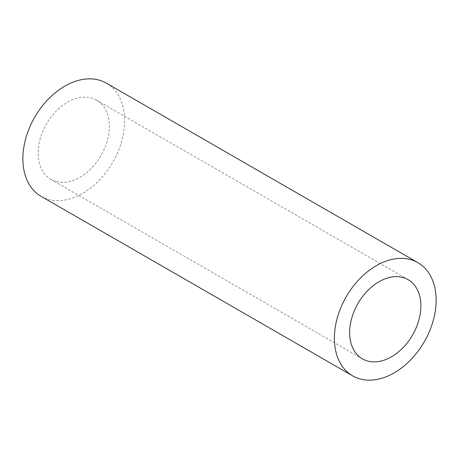 <?xml version="1.0" encoding="UTF-8"?>
<svg xmlns="http://www.w3.org/2000/svg" width="459" height="459" viewBox="0 0 459 459"><rect width="100%" height="100%" fill="white"/><g stroke="black" fill="none" stroke-linecap="round" stroke-linejoin="round"><path stroke-width="0.34" stroke-dasharray="2.29 1.72" d="M41.121 196.349A65.327 45.051 120 0 0 103.74 175.24A65.327 45.051 120 0 0 120.849 100.291A65.327 45.051 120 0 0 106.356 83.142M106.718 112.128A45.728 31.533 120 0 0 96.574 100.125A45.728 31.533 120 0 0 52.739 114.899A45.728 31.533 120 0 0 40.765 167.363A45.728 31.533 120 0 0 50.909 179.366A45.728 31.533 120 0 0 94.738 164.592A45.728 31.533 120 0 0 106.718 112.128M96.574 100.125L408.091 279.634M50.909 179.366L362.426 358.875"/><path stroke-width="0.69" d="M432.367 279.801A65.327 45.051 120 0 0 417.879 262.651A65.327 45.051 120 0 0 355.26 283.76A65.327 45.051 120 0 0 338.151 358.709A65.327 45.051 120 0 0 352.644 375.858A65.327 45.051 120 0 0 415.263 354.755A65.327 45.051 120 0 0 432.367 279.801M417.879 262.651L106.356 83.142A65.327 45.051 120 0 0 43.737 104.245A65.327 45.051 120 0 0 26.633 179.199A65.327 45.051 120 0 0 41.121 196.349L352.644 375.858M418.235 291.637A45.728 31.533 120 0 0 408.091 279.634A45.728 31.533 120 0 0 364.262 294.408A45.728 31.533 120 0 0 352.282 346.872A45.728 31.533 120 0 0 362.426 358.875A45.728 31.533 120 0 0 406.261 344.101A45.728 31.533 120 0 0 418.235 291.637"/></g></svg>

